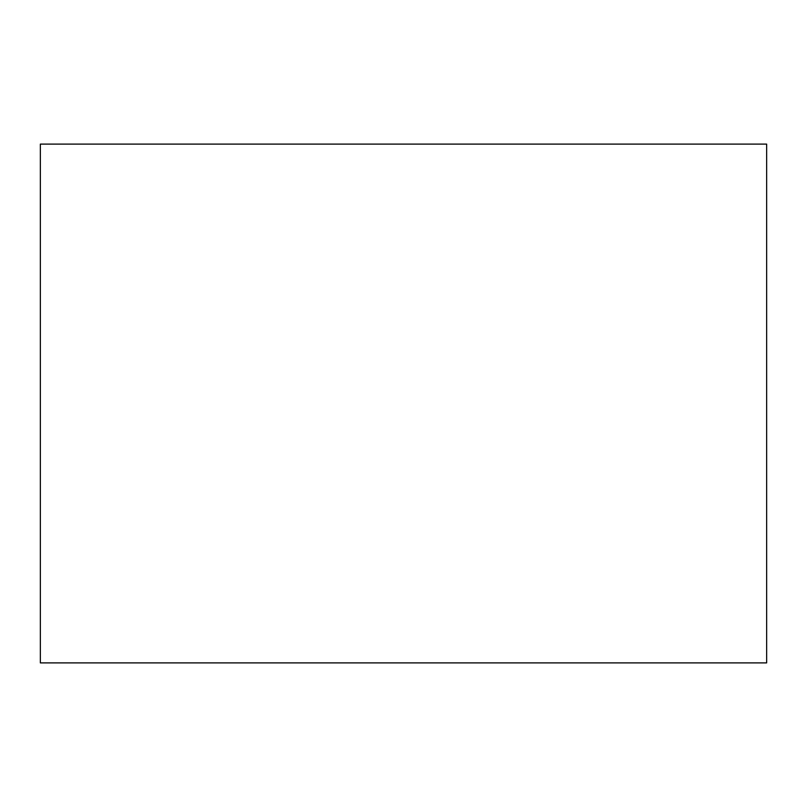 <?xml version="1.0" encoding="UTF-8"?>
<svg xmlns="http://www.w3.org/2000/svg" width="807" height="807" viewBox="0 0 807 807"><rect width="100%" height="100%" fill="white"/><g stroke="black" fill="none" stroke-linecap="round" stroke-linejoin="round"><path stroke-width="0.61" stroke-dasharray="4.04 3.03" d="M766.65 662.89L766.65 144.11L40.35 144.11L40.35 662.89L766.65 662.89"/><path stroke-width="1.21" d="M766.65 662.89L766.65 144.11L40.35 144.11L40.35 662.89L766.65 662.89"/></g></svg>
